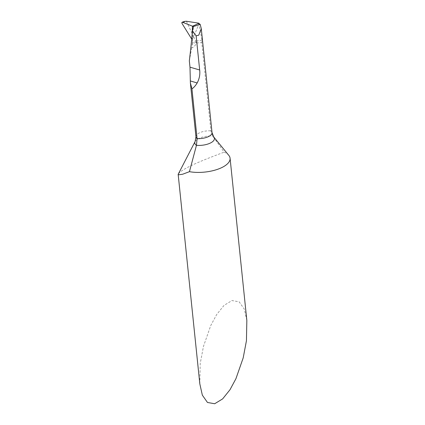 <?xml version="1.0" encoding="UTF-8"?>
<svg xmlns="http://www.w3.org/2000/svg" width="425" height="425" viewBox="0 0 425 425"><rect width="100%" height="100%" fill="white"/><g stroke="black" fill="none" stroke-linecap="round" stroke-linejoin="round"><path stroke-width="0.32" stroke-dasharray="2.12 1.59" d="M193.263 27.705L192.318 43.276L195.718 41.103L193.715 36.847L198.873 23.997L202.061 40.141L201.779 42.617L210.896 130.831L212.776 136.138L224.15 152.139A26.647 11.178 -5.9 0 1 228.809 155.364M198.645 23.141L198.873 23.997L193.715 36.847L186.389 21.25M192.435 42.633L192.461 41.14L191.861 39.302L193.715 36.847L191.861 39.302L192.121 34.175L191.686 39.026L192.121 34.175M192.318 43.276L191.792 47.499C193.386 47.664 194.958 46.16 196.509 43.005L201.779 42.617M202.061 40.141L195.718 41.103L196.106 41.99L192.121 44.535M189.332 60.849L191.792 47.499M246.84 320.461L244.317 309.15L239.185 301.835L231.986 300.555L224.018 305.405L216.665 314.564L210.736 325.566L203.463 346.396L200.212 363.577L199.814 383.844M178.282 173.82L181.433 171.009L185.103 168.762C196.35 162.366 216.447 155.173 224.15 152.139M196.509 43.005L196.106 41.99M183.292 21.797L181.847 22.472M185.353 21.314L182.012 23.444M195.952 136.818A11.326 4.749 -5.9 0 1 198.773 133.206A11.326 4.749 -5.9 0 1 210.896 130.831A11.326 4.749 174.1 0 1 212.027 132.621M213.802 137.041A13.111 5.498 174.1 0 0 212.776 136.138A13.111 5.498 -5.9 0 0 198.066 138.837A13.111 5.498 -5.9 0 0 195.117 141.509M191.803 39.206L192.089 34.51M193.311 27.386L192.498 42.107"/><path stroke-width="0.64" d="M182.686 22.312L192.52 26.201L192.121 34.175L192.52 26.201L198.953 23.343L192.52 26.201L182.686 22.312L181.847 22.472L182.012 23.444L191.686 39.026L182.012 23.444L181.847 22.472L184.96 21.346L186.389 21.25L198.645 23.141L200.202 24.422L201.285 28.688L198.762 35.163L196.143 35.843L199.67 69.982C200.223 74.428 199.394 78.747 197.179 82.944C195.463 85.76 193.715 87.725 191.941 88.836L197.083 138.608L196.446 145.334L189.444 171.673A26.647 11.178 -5.9 0 0 223.438 166.722A26.647 11.178 -5.9 0 0 230.079 158.233A26.647 11.178 -5.9 0 0 228.809 155.364L213.802 137.041A13.111 5.498 174.1 0 1 211.156 142.63A13.111 5.498 174.1 0 1 196.446 145.334A13.111 5.498 -5.9 0 1 195.117 141.509L195.952 136.818A11.326 4.749 -5.9 0 0 197.083 138.608A11.326 4.749 174.1 0 0 209.201 136.228A11.326 4.749 174.1 0 0 212.027 132.621L213.802 137.041M192.121 34.175L192.52 26.201L193.136 26.584L200.202 24.422M193.136 26.584L193.306 27.397M189.444 171.673L182.612 174.239L178.707 174.781L178.16 174.308L199.814 383.844L202.337 395.149L207.469 402.464L214.667 403.75L222.636 398.9L229.989 389.741L235.917 378.733L243.19 357.903L246.442 340.728L246.84 320.461L230.079 158.233M178.16 174.308L195.117 141.509M199.67 69.982L189.986 67.177L189.332 60.849A801.369 523.297 -119.4 0 0 192.398 30.844L193.263 27.705M192.398 30.844L196.143 35.843M189.986 67.177L190.389 82.976L191.941 88.836M184.96 21.346L183.292 21.797M198.645 23.141L198.953 23.343M197.179 82.944L190.251 80.936M192.089 34.51L192.498 26.191M201.285 28.688L212.027 132.621M195.952 136.818L190.357 82.673M183.138 21.861L182.102 22.265"/></g></svg>
